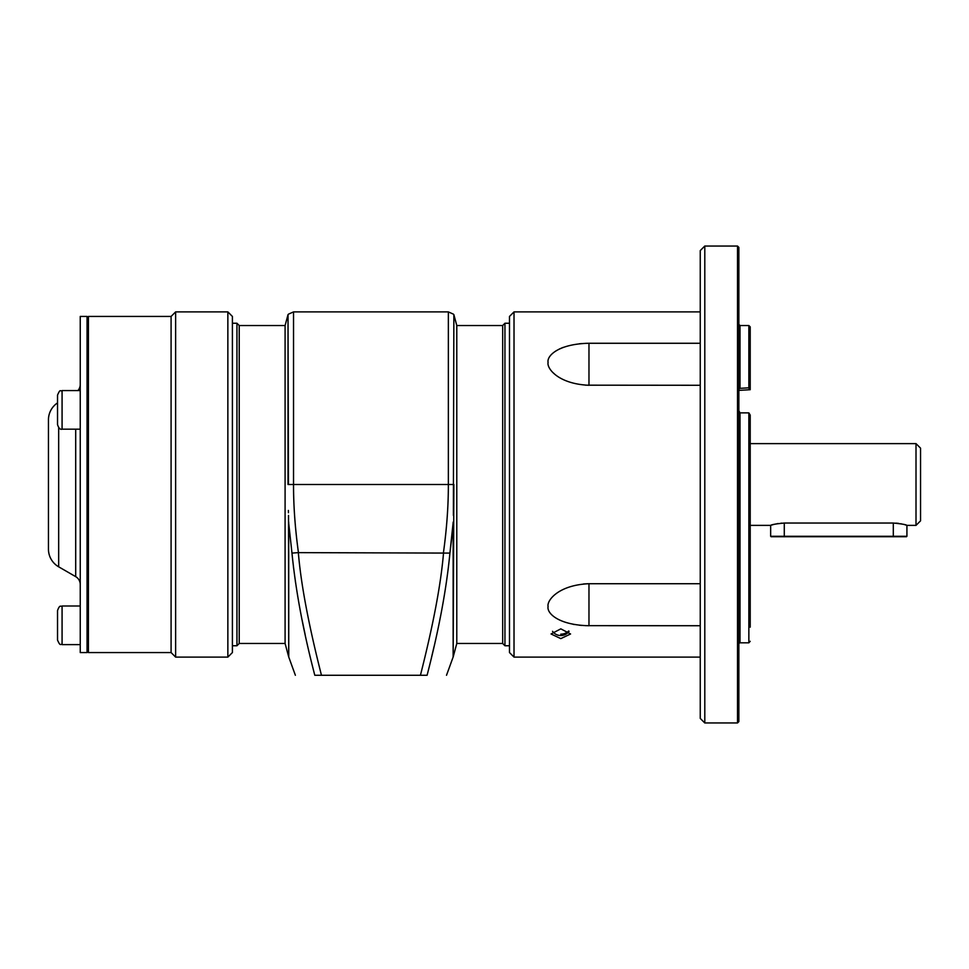 <?xml version="1.0" encoding="UTF-8"?>
<svg xmlns="http://www.w3.org/2000/svg" width="969" height="969" viewBox="0 0 969 969"><rect width="100%" height="100%" fill="white"/><g stroke="black" fill="none" stroke-linecap="round" stroke-linejoin="round"><path stroke-width="1.45" d="M704.79 246.029L700.248 250.583L700.248 718.417L704.79 722.971M704.802 484.5L704.802 722.959L737.506 722.959L737.506 246.041L704.802 246.041L704.802 484.5M737.506 246.041L738.862 247.398L738.862 721.602L737.506 722.959M739.517 642.931L738.959 643.598M748.855 412.867L748.855 642.822L740.001 642.822L740.001 412.867L738.862 410.735L740.001 412.867L748.855 412.867L750.212 415.095L750.212 627.161M748.855 642.822L750.212 641.284M738.862 324.385L740.001 325.523L740.001 388.339L738.862 389.114M740.001 388.339L750.212 387.733L750.212 326.892L750.212 389.708L738.862 390.386M750.212 627.149L750.212 525.38L770.658 525.38L770.658 536.281L906.923 536.281L906.923 525.38L916.008 525.38L916.008 443.62L750.212 443.62L750.212 415.107M740.001 325.523L748.855 325.523L748.855 388.339M750.212 387.176L750.212 340.058L750.212 387.176M906.923 525.38C906.088 524.617 901.545 523.841 893.297 523.042L784.284 523.042C776.036 523.841 771.494 524.617 770.658 525.38L771.312 525.162M895.877 523.127L897.161 523.236M897.488 523.272L898.796 523.43M900.673 523.744L901.521 523.914M904.985 524.774L906.076 525.101M771.796 525.016L773.383 524.556M773.892 524.423L775.503 524.035M776.956 523.732L778.095 523.539M780.953 523.187L781.559 523.139M916.008 443.62L920.55 448.162L920.55 520.837L916.008 525.38M771.106 536.729L906.463 536.729M700.248 311.897L514.018 311.897L514.018 657.103L700.248 657.103M585.518 625.659L700.248 625.732M588.97 583.726L588.97 625.732C558.096 625.078 546.637 613.002 548.091 606.546C546.637 600.732 558.096 585.034 588.97 583.726L700.248 583.726M585.518 385.177L700.248 385.274M585.518 343.341L588.97 343.268L588.97 385.274C558.096 383.966 546.637 368.268 548.091 362.454C546.637 355.998 558.096 343.922 588.97 343.268L700.248 343.268M560.809 638.619L570.571 633.98L560.809 628.857L551.046 633.98L560.809 638.619M581.654 343.571L579.268 343.789M563.316 347.362L561.245 348.174M560.179 348.646L559.21 349.106M556.424 350.621L554.862 351.65M553.396 372.98L554.607 374.082M558.229 376.82L558.847 377.22M587.868 583.738L583.52 583.956M573.176 624.302L574.435 624.533M579.232 625.199L581.618 625.429M514.018 657.103L509.488 652.561L509.488 316.439L514.018 311.897M509.488 645.754L504.946 645.754L504.946 323.246L502.669 325.523L456.787 325.523L453.867 314.622L453.431 484.5L453.867 314.622M509.488 323.246L504.946 323.246M504.946 645.754L502.669 643.477L502.669 325.523M502.669 643.477L456.787 643.477L456.787 325.523M456.787 643.477L453.189 656.921L453.867 484.5M453.383 515.411L453.431 484.5L448.356 484.5L448.356 311.897L453.431 314.162M443.451 552.633C446.77 528.553 448.405 505.842 448.356 484.5L293.534 484.5C293.486 505.806 295.121 528.517 298.44 552.633L449.919 553.093L453.201 522.025M453.867 484.912L453.807 496.019M453.795 497L453.383 515.096M452.232 533.628L449.919 553.093C446.455 589.225 438.836 629.947 427.087 675.272C452.886 675.272 452.886 675.272 427.087 675.272L420.425 675.272C433.264 624.739 440.98 583.859 443.548 552.633M298.44 552.633L298.343 552.633C300.911 583.822 308.614 624.702 321.466 675.272L420.425 675.272M298.343 552.633L291.972 553.093L288.75 523.587L291.972 553.093C295.702 590.642 303.321 631.364 314.804 675.272C289.004 675.272 289.004 675.272 314.804 675.272C289.004 675.272 289.004 675.272 314.804 675.272L321.466 675.272M440.362 617.12L439.72 620.342M434.015 646.771L431.702 656.631M288.023 484.5L288.023 314.622L285.092 325.523L239.222 325.523L236.945 323.246L232.403 323.246M288.435 512.746L288.374 510.433M288.52 515.411L288.701 656.921L285.092 643.477L285.092 325.523M285.092 643.477L239.222 643.477L239.222 325.523M239.222 643.477L236.945 645.754L236.945 323.246M236.945 645.754L232.403 645.754M227.86 657.103L227.86 311.897L232.403 316.439L232.403 652.561L227.86 657.103L175.631 657.103L175.631 311.897L171.089 316.439L171.089 652.561L175.631 657.103M171.089 316.439L88.421 316.439L87.065 317.808M171.089 652.561L88.421 652.561L88.421 316.439M87.065 651.192L88.421 652.561M87.053 652.561L87.053 316.439L80.245 316.439L80.245 652.561L87.053 652.561M80.245 384.475A9.084 9.084 0 0 1 77.895 390.58M80.245 584.525A9.084 9.084 0 0 0 75.703 576.652L75.703 429.182M58.673 427.644L58.673 566.817L75.703 576.652M57.534 402.886A20.434 20.434 0.2 0 0 48.45 419.88L48.45 549.12L48.45 419.88M58.673 566.817A20.434 20.434 -179.8 0 1 48.45 549.12M62.077 606L62.077 644.615C60.659 643.319 60.575 647.219 57.534 640.073L57.534 610.543C59.957 604.026 60.672 607.03 62.077 606L80.245 606M57.534 616.223L57.534 625.308M57.534 395.122C60.538 387.915 60.478 391.985 62.077 390.58L62.077 429.182C60.199 429.715 58.685 428.201 57.534 424.64L57.534 395.122C60.538 387.915 60.478 391.985 62.077 390.58L80.245 390.58M295.375 675.272L288.75 657.043L288.689 522.025M305.102 634.368L302.122 620.099M298.052 598.2L297.531 595.123M295.569 582.635L295.339 581.049M293.692 568.755L293.437 566.695M893.297 536.741L893.297 523.042M784.284 536.741L784.284 523.042M453.189 523.551A6.807 1.538 -0 0 0 453.141 523.587L453.141 657.043L446.515 675.272M448.356 311.897L293.534 311.897L293.534 484.5L288.459 484.5L288.023 314.622M560.809 634.174A10.223 8.854 0 0 0 568.658 630.989M750.212 326.892L748.855 325.523M227.86 311.897L175.631 311.897M62.077 644.615L80.245 644.615M62.077 429.182L80.245 429.182M293.534 311.897L288.459 314.162M552.536 631.316A10.223 10.223 0 0 0 569.082 631.316"/></g></svg>
